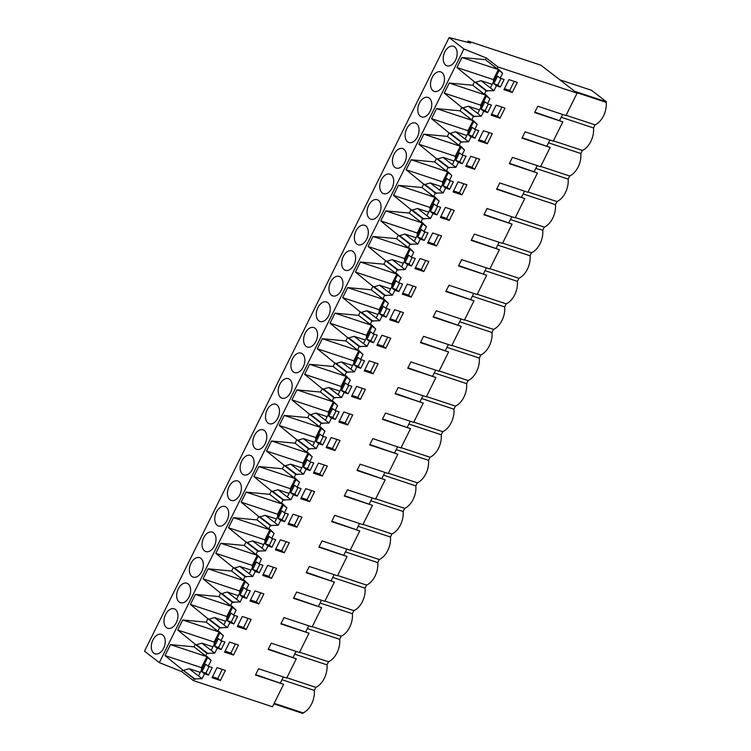 <?xml version="1.0" encoding="UTF-8"?>
<svg xmlns="http://www.w3.org/2000/svg" width="751" height="751" viewBox="0 0 751 751"><rect width="100%" height="100%" fill="white"/><g stroke="black" fill="none" stroke-linecap="round" stroke-linejoin="round"><path stroke-width="1.13" d="M467.516 42.056L468.004 41.07L540.87 65.177L577.087 93.143L497.96 66.961L486.301 57.968L463.93 48.984L449.126 37.55L470.595 43.079L468.004 41.07M255.65 674.633L283.615 684.339L272.482 706.766L193.354 680.584L181.704 671.582L159.334 662.607L144.521 651.173L449.126 37.55M562.583 114.452L559.655 120.348M534.872 112.143L562.837 121.859L534.674 112.537L537.8 106.248L565.963 115.57L577.087 93.143M522.18 137.715L550.145 147.421L521.983 138.109L525.109 131.819L553.271 141.132L562.837 121.859M549.892 140.015L546.963 145.91M509.488 163.277L537.453 172.993L509.291 163.671L512.417 157.381L540.579 166.703L550.145 147.421M537.2 165.586L534.271 171.481M496.796 188.848L524.761 198.555L496.599 189.243L499.725 182.953L527.887 192.265L537.453 172.993M524.508 191.148L521.579 197.044M484.104 214.42L512.069 224.127L483.907 214.814L487.033 208.515L515.195 217.837L524.761 198.555M511.816 216.72L508.887 222.615M471.412 239.982L499.377 249.698L471.215 240.376L474.341 234.087L502.503 243.399L512.069 224.127M499.124 242.282L496.195 248.187M458.72 265.554L486.686 275.26L458.523 265.948L461.649 259.658L489.812 268.971L499.377 249.698M486.432 267.854L483.503 273.749M446.028 291.116L473.994 300.832L445.831 291.51L448.957 285.22L477.12 294.542L486.686 275.26M473.74 293.425L470.811 299.32M433.336 316.687L461.302 326.394L433.139 317.082L436.265 310.792L464.428 320.104L473.994 300.832M461.048 318.987L458.119 324.883M420.644 342.249L448.61 351.966L420.447 342.644L423.573 336.354L451.736 345.676L461.302 326.394M448.356 344.559L445.427 350.454M407.953 367.821L435.918 377.528L407.755 368.215L410.881 361.926L439.044 371.238L448.61 351.966M435.664 370.121L432.736 376.016M395.261 393.393L423.226 403.099L395.064 393.787L398.19 387.488L426.352 396.81L435.918 377.528M422.973 395.693L420.044 401.588M382.569 418.955L410.534 428.671L382.372 419.349L385.498 413.059L413.66 422.372L423.226 403.099M410.281 421.255L407.352 427.159M369.877 444.526L397.842 454.233L369.68 444.921L372.806 438.622L400.968 447.943L410.534 428.671M397.589 446.826L394.66 452.722M357.185 470.088L385.15 479.805L356.988 470.483L360.114 464.193L388.276 473.515L397.842 454.233M384.897 472.388L381.968 478.293M344.493 495.66L372.458 505.367L344.296 496.054L347.422 489.765L375.584 499.077L385.15 479.805M372.205 497.96L369.276 503.855M331.801 521.222L359.767 530.938L331.604 521.616L334.73 515.327L362.893 524.649L372.458 505.367M359.513 523.531L356.584 529.427M319.109 546.794L347.075 556.5L318.912 547.188L322.038 540.898L350.201 550.211L359.767 530.938M346.821 549.094L343.892 554.989M306.417 572.365L334.383 582.072L306.22 572.76L309.346 566.461L337.509 575.782L347.075 556.5M334.129 574.665L331.2 580.561M293.725 597.927L321.691 607.643L293.528 598.322L296.654 592.032L324.817 601.344L334.383 582.072M321.437 600.227L318.508 606.132M281.034 623.499L308.999 633.206L280.836 623.893L283.962 617.594L312.125 626.916L321.691 607.643M308.745 625.799L305.817 631.694M268.342 649.061L296.307 658.777L268.145 649.455L271.271 643.166L299.433 652.488L308.999 633.206M296.054 651.361L293.125 657.266M283.615 684.339L255.453 675.027L258.579 668.737L286.741 678.05L296.307 658.777M283.362 676.933L280.433 682.828M484.677 94.776L449.229 83.051L472.764 85.248L484.414 94.241L486.113 90.815L493.98 90.655L481.034 80.657L492.168 84.347M484.414 94.241L485.681 94.654L489.915 98.832L487.474 103.751L484.874 101.742L481.128 109.289L485.099 110.604L488.357 104.042M471.985 120.348L436.538 108.623L460.072 110.81L471.722 119.803L473.421 116.386L481.288 116.217L483.728 111.298L487.69 112.612L491.445 105.065L487.474 103.751M471.722 119.803L472.989 120.226L477.223 124.394L474.782 129.313L472.182 127.313L468.436 134.861L472.407 136.175L475.665 129.604M459.293 145.919L423.846 134.185L447.38 136.382L459.03 145.375L460.729 141.948L468.596 141.789L471.037 136.87L474.998 138.175L478.753 130.627L474.782 129.313M459.03 145.375L460.297 145.788L464.531 149.965L462.09 154.884L459.49 152.875L455.744 160.423L459.715 161.737L462.973 155.175M446.601 171.481L411.154 159.756L434.688 161.944L446.338 170.946L448.037 167.52L455.904 167.351L458.345 162.432L462.306 163.746L466.061 156.199L462.09 154.884M446.338 170.946L447.605 171.359L451.839 175.527L449.398 180.447L446.798 178.447L443.052 185.995L447.023 187.309L450.281 180.747M433.909 197.053L398.462 185.319L421.996 187.515L433.646 196.509L435.345 193.091L443.212 192.923L445.653 188.003L449.614 189.318L453.369 181.761L449.398 180.447M433.646 196.509L434.913 196.931L439.147 201.099L436.706 206.018L434.106 204.009L430.361 211.566L434.331 212.871L437.589 206.309M421.217 222.615L385.77 210.89L409.304 213.077L420.954 222.08L422.653 218.654L430.52 218.485L432.961 213.566L436.922 214.88L440.677 207.332L436.706 206.018M420.954 222.08L422.222 222.493L426.455 226.671L424.015 231.59L421.414 229.581L417.669 237.128L421.64 238.442L424.897 231.881M408.525 248.187L373.078 236.462L396.612 238.649L408.262 247.642L409.962 244.225L417.828 244.056L420.269 239.137L424.24 240.451L427.986 232.894L424.015 231.59M408.262 247.642L409.53 248.065L413.763 252.233L411.323 257.152L408.722 255.152L404.977 262.7L408.948 264.014L412.205 257.443M395.833 273.749L360.386 262.024L383.921 264.221L395.57 273.214L397.27 269.787L405.136 269.628L407.577 264.699L411.548 266.014L415.294 258.466L411.323 257.152M395.57 273.214L396.838 273.627L401.072 277.804L398.631 282.723L396.03 280.714L392.285 288.262L396.256 289.576L399.513 283.014M383.141 299.32L347.694 287.595L371.229 289.783L382.879 298.776L384.578 295.359L392.444 295.19L394.885 290.271L398.856 291.585L402.602 284.038L398.631 282.723M382.879 298.776L384.146 299.198L388.38 303.366L385.939 308.285L383.339 306.286L379.593 313.834L383.564 315.148L386.821 308.577M370.45 324.892L335.002 313.158L358.537 315.354L370.187 324.348L371.886 320.921L379.753 320.761L382.193 315.842L386.164 317.147L389.91 309.6L385.939 308.285M370.187 324.348L371.454 324.761L375.688 328.938L373.247 333.857L370.647 331.848L366.901 339.396L370.872 340.71L374.129 334.148M357.758 350.454L322.31 338.729L345.845 340.916L357.495 349.919L359.194 346.493L367.061 346.324L369.501 341.405L373.472 342.719L377.218 335.171L373.247 333.857M357.495 349.919L358.762 350.332L362.996 354.5L360.555 359.419L357.955 357.42L354.209 364.967L358.18 366.281L361.438 359.71M345.066 376.026L309.619 364.291L333.153 366.488L344.803 375.481L346.502 372.064L354.369 371.895L356.809 366.976L360.78 368.281L364.526 360.733L360.555 359.419M344.803 375.481L346.07 375.904L350.304 380.072L347.863 384.991L345.263 382.982L341.517 390.539L345.488 391.844L348.746 385.282M332.374 401.588L296.927 389.863L320.461 392.05L332.111 401.053L333.81 397.626L341.677 397.457L344.118 392.538L348.089 393.853L351.834 386.305L347.863 384.991M332.111 401.053L333.378 401.466L337.612 405.634L335.171 410.562L332.571 408.553L328.825 416.101L332.796 417.415L336.054 410.853M319.682 427.159L284.235 415.434L307.769 417.622L319.419 426.615L321.118 423.198L328.985 423.029L331.426 418.11L335.397 419.424L339.142 411.867L335.171 410.562M319.419 426.615L320.686 427.037L324.92 431.205L322.479 436.124L319.879 434.125L316.133 441.672L320.104 442.987L323.362 436.415M306.99 452.722L271.543 440.997L295.077 443.193L306.727 452.186L308.426 448.76L316.293 448.591L318.734 443.672L322.705 444.986L326.45 437.439L322.479 436.124M306.727 452.186L307.994 452.6L312.228 456.777L309.787 461.696L307.187 459.687L303.442 467.235L307.412 468.549L310.67 461.987M294.298 478.293L258.851 466.568L282.385 468.755L294.035 477.749L295.734 474.332L303.601 474.163L306.042 469.244L310.013 470.558L313.758 463.01L309.787 461.696M294.035 477.749L295.303 478.171L299.536 482.339L297.096 487.258L294.505 485.259L290.75 492.806L294.721 494.12L297.978 487.549M281.606 503.855L246.159 492.13L269.693 494.327L281.343 503.32L283.043 499.894L290.909 499.734L293.35 494.806L297.321 496.12L301.067 488.572L297.096 487.258M281.343 503.32L282.611 503.733L286.844 507.911L284.404 512.83L281.813 510.821L278.058 518.368L282.029 519.683L285.286 513.121M268.914 529.427L233.467 517.702L257.002 519.889L268.651 528.892L270.351 525.465L278.217 525.296L280.658 520.377L284.629 521.692L288.375 514.144L284.404 512.83M268.651 528.892L269.919 529.305L274.153 533.473L271.712 538.392L269.121 536.392L265.366 543.94L269.337 545.254L272.594 538.683M256.222 554.998L220.775 543.264L244.31 545.461L255.96 554.454L257.659 551.037L265.525 550.868L267.966 545.949L271.937 547.254L275.683 539.706L271.712 538.392M255.96 554.454L257.227 554.876L261.461 559.044L259.02 563.963L256.429 561.955L252.674 569.511L256.645 570.816L259.902 564.254M243.531 580.561L208.083 568.836L231.618 571.023L243.268 580.025L244.967 576.599L252.834 576.43L255.274 571.511L259.245 572.825L262.991 565.278L259.02 563.963M243.268 580.025L244.535 580.439L248.769 584.607L246.328 589.535L243.737 587.526L239.982 595.074L243.953 596.388L247.21 589.826M230.839 606.132L195.391 594.407L218.926 596.594L230.576 605.588L232.275 602.171L240.142 602.002L242.582 597.083L246.553 598.397L250.299 590.84L246.328 589.535M230.576 605.588L231.843 606.01L236.077 610.178L233.636 615.097L231.045 613.088L227.29 620.645L231.261 621.959L234.519 615.388M218.147 631.694L182.7 619.969L206.234 622.157L217.884 631.159L219.583 627.733L227.45 627.564L229.89 622.645L233.861 623.959L237.607 616.411L233.636 615.097M217.884 631.159L219.151 631.572L223.385 635.75L220.944 640.669L218.353 638.66L214.598 646.207L218.569 647.522L221.827 640.96M205.905 656.355L170.458 644.63L193.993 646.827L205.643 655.82L206.891 653.304L214.758 653.135L217.199 648.216L221.169 649.531L224.915 641.983L220.944 640.669M205.643 655.82L206.91 656.233L211.144 660.411L208.252 666.231L205.661 664.231L201.906 671.779L204.507 673.778L202.066 678.707L189.121 668.709L200.264 672.398M204.507 673.778L208.478 675.093L212.223 667.545L208.252 666.231M193.354 680.584L194.199 678.866L202.066 678.707M497.369 69.214L461.921 57.489L485.456 59.676L497.106 68.67L497.96 66.961M497.106 68.67L498.373 69.092L502.607 73.26L500.166 78.179L497.566 76.18L493.82 83.727L496.42 85.727L493.98 90.655M496.42 85.727L500.382 87.041L504.137 79.493L500.166 78.179M220.381 680.5L225.375 670.436L217.02 667.667L212.026 677.74L220.381 680.5L217.781 678.491L222.287 669.413M398.481 322.695L403.475 312.623L394.604 309.694L389.609 319.757L398.481 322.695L395.88 320.686L390.098 318.771M500.016 118.151L491.145 115.213L496.139 105.149L505.01 108.088L500.016 118.151L497.415 116.142L491.633 114.227M258.87 603.935L263.864 593.872L254.993 590.934L249.999 600.997L258.87 603.935L256.269 601.927L250.487 600.011M322.329 476.096L313.458 473.158L318.452 463.095L327.323 466.033L322.329 476.096L319.729 474.088L313.946 472.172M246.178 629.498L251.172 619.434L242.301 616.496L237.307 626.569L246.178 629.498L243.577 627.498L237.795 625.583M233.486 655.069L224.615 652.131L229.609 642.067L238.48 645.006L233.486 655.069L230.886 653.06L225.103 651.145M271.562 578.364L276.556 568.3L267.685 565.362L262.69 575.435L271.562 578.364L268.961 576.364L263.179 574.449M309.637 501.668L314.631 491.595L305.76 488.666L300.766 498.73L309.637 501.668L307.037 499.659L301.254 497.744M335.021 450.525L326.15 447.596L331.144 437.523L340.015 440.462L335.021 450.525L332.421 448.525L326.638 446.61M474.632 169.285L479.626 159.221L470.755 156.283L465.761 166.346L474.632 169.285L472.032 167.285L466.249 165.37M436.556 245.99L427.685 243.052L432.679 232.988L441.55 235.927L436.556 245.99L433.956 243.981L428.173 242.066M449.248 220.418L454.242 210.355L445.371 207.417L440.377 217.49L449.248 220.418L446.648 218.419L440.865 216.504M461.94 194.856L466.934 184.793L458.063 181.855L453.069 191.918L461.94 194.856L459.34 192.847L453.557 190.932M347.713 424.963L352.707 414.899L343.836 411.961L338.842 422.024L347.713 424.963L345.113 422.954L339.33 421.039M360.405 399.391L365.399 389.328L356.528 386.389L351.534 396.462L360.405 399.391L357.805 397.392L352.022 395.477M423.864 271.562L414.993 268.623L419.987 258.551L428.859 261.489L423.864 271.562L421.264 269.553L415.481 267.638M284.254 552.802L275.382 549.863L280.376 539.8L289.248 542.729L284.254 552.802L281.653 550.793L275.87 548.878M296.945 527.23L301.94 517.167L293.068 514.228L288.074 524.292L296.945 527.23L294.345 525.231L288.562 523.316M385.789 348.257L390.783 338.194L381.912 335.256L376.918 345.319L385.789 348.257L383.188 346.258L377.406 344.343M487.324 143.723L492.318 133.65L483.447 130.721L478.453 140.784L487.324 143.723L484.724 141.714L478.941 139.799M503.94 89.679L512.285 92.448L517.289 82.385L508.934 79.615L503.94 89.679M411.173 297.124L416.167 287.06L407.295 284.122L402.301 294.185L411.173 297.124L408.572 295.115L402.789 293.2M373.097 373.829L378.091 363.766L369.22 360.827L364.226 370.891L373.097 373.829L370.496 371.82L364.714 369.905M181.704 671.582L182.549 669.873L194.199 678.866M195.467 679.289L182.549 669.873L165.023 655.585L170.458 644.63M193.993 646.827L195.241 644.302L177.715 630.014L182.7 619.969M206.234 622.157L207.933 618.74L190.407 604.442L195.391 594.407M218.926 596.594L220.625 593.168L203.099 578.88L208.083 568.836M231.618 571.023L233.317 567.606L215.79 553.309L220.775 543.264M244.31 545.461L246.009 542.034L228.482 527.746L233.467 517.702M257.002 519.889L258.701 516.472L241.174 502.175L246.159 492.13M269.693 494.327L271.393 490.901L253.866 476.613L258.851 466.568M282.385 468.755L284.085 465.329L266.558 451.041L271.543 440.997M295.077 443.193L296.776 439.767L279.25 425.47L284.235 415.434M307.769 417.622L309.468 414.195L291.942 399.907L296.927 389.863M320.461 392.05L322.16 388.633L304.634 374.336L309.619 364.291M333.153 366.488L334.852 363.062L317.326 348.774L322.31 338.729M345.845 340.916L347.544 337.499L330.018 323.202L335.002 313.158M358.537 315.354L360.236 311.928L342.709 297.64L347.694 287.595M371.229 289.783L372.928 286.366L355.401 272.069L360.386 262.024M383.921 264.221L385.62 260.794L368.093 246.497L373.078 236.462M396.612 238.649L398.312 235.223L380.785 220.935L385.77 210.89M409.304 213.077L411.004 209.66L393.477 195.363L398.462 185.319M421.996 187.515L423.695 184.089L406.169 169.801L411.154 159.756M434.688 161.944L436.387 158.527L418.861 144.23L423.846 134.185M447.38 136.382L449.079 132.955L431.553 118.667L436.538 108.623M460.072 110.81L461.771 107.393L444.245 93.096L449.229 83.051M472.764 85.248L474.463 81.821L456.937 67.524L461.921 57.489M485.456 59.676L486.301 57.968M159.334 662.607L463.93 48.984M163.615 648.226A10.261 6.524 108.3 0 1 155.044 653.839A10.261 6.524 108.3 0 1 152.932 639.974A10.261 6.524 108.3 0 1 161.493 634.36A10.261 6.524 108.3 0 1 163.615 648.226M404.761 162.451A10.261 6.524 108.3 0 1 396.19 168.064A10.261 6.524 108.3 0 1 394.068 154.199A10.261 6.524 108.3 0 1 402.639 148.576A10.261 6.524 108.3 0 1 404.761 162.451M417.453 136.879A10.261 6.524 108.3 0 1 408.882 142.493A10.261 6.524 108.3 0 1 406.76 128.628A10.261 6.524 108.3 0 1 415.331 123.014A10.261 6.524 108.3 0 1 417.453 136.879M303.226 366.986A10.261 6.524 108.3 0 1 294.655 372.599A10.261 6.524 108.3 0 1 292.533 358.734A10.261 6.524 108.3 0 1 301.104 353.12A10.261 6.524 108.3 0 1 303.226 366.986M239.766 494.825A10.261 6.524 108.3 0 1 231.195 500.438A10.261 6.524 108.3 0 1 229.083 486.573A10.261 6.524 108.3 0 1 237.645 480.959A10.261 6.524 108.3 0 1 239.766 494.825M252.458 469.253A10.261 6.524 108.3 0 1 243.887 474.876A10.261 6.524 108.3 0 1 241.766 461.001A10.261 6.524 108.3 0 1 250.336 455.388A10.261 6.524 108.3 0 1 252.458 469.253M265.15 443.691A10.261 6.524 108.3 0 1 256.579 449.305A10.261 6.524 108.3 0 1 254.458 435.439A10.261 6.524 108.3 0 1 263.028 429.825A10.261 6.524 108.3 0 1 265.15 443.691M188.999 597.092A10.261 6.524 108.3 0 1 180.428 602.706A10.261 6.524 108.3 0 1 178.316 588.84A10.261 6.524 108.3 0 1 186.877 583.227A10.261 6.524 108.3 0 1 188.999 597.092M165.624 614.412A10.261 6.524 108.3 0 1 174.185 608.798A10.261 6.524 108.3 0 1 176.307 622.663A10.261 6.524 108.3 0 1 167.736 628.277A10.261 6.524 108.3 0 1 165.624 614.412M214.382 545.958A10.261 6.524 108.3 0 1 205.812 551.572A10.261 6.524 108.3 0 1 203.699 537.707A10.261 6.524 108.3 0 1 212.261 532.093A10.261 6.524 108.3 0 1 214.382 545.958M201.69 571.53A10.261 6.524 108.3 0 1 193.12 577.143A10.261 6.524 108.3 0 1 191.007 563.278A10.261 6.524 108.3 0 1 199.569 557.655A10.261 6.524 108.3 0 1 201.69 571.53M216.391 512.135A10.261 6.524 108.3 0 1 224.953 506.521A10.261 6.524 108.3 0 1 227.074 520.387A10.261 6.524 108.3 0 1 218.503 526.01A10.261 6.524 108.3 0 1 216.391 512.135M315.918 341.423A10.261 6.524 108.3 0 1 307.347 347.037A10.261 6.524 108.3 0 1 305.225 333.172A10.261 6.524 108.3 0 1 313.796 327.549A10.261 6.524 108.3 0 1 315.918 341.423M341.301 290.28A10.261 6.524 108.3 0 1 332.731 295.903A10.261 6.524 108.3 0 1 330.609 282.029A10.261 6.524 108.3 0 1 339.18 276.415A10.261 6.524 108.3 0 1 341.301 290.28M353.993 264.718A10.261 6.524 108.3 0 1 345.422 270.332A10.261 6.524 108.3 0 1 343.301 256.466A10.261 6.524 108.3 0 1 351.872 250.853A10.261 6.524 108.3 0 1 353.993 264.718M366.685 239.147A10.261 6.524 108.3 0 1 358.114 244.76A10.261 6.524 108.3 0 1 355.993 230.895A10.261 6.524 108.3 0 1 364.564 225.281A10.261 6.524 108.3 0 1 366.685 239.147M290.534 392.557A10.261 6.524 108.3 0 1 281.963 398.171A10.261 6.524 108.3 0 1 279.841 384.305A10.261 6.524 108.3 0 1 288.412 378.682A10.261 6.524 108.3 0 1 290.534 392.557M267.149 409.868A10.261 6.524 108.3 0 1 275.72 404.254A10.261 6.524 108.3 0 1 277.842 418.119A10.261 6.524 108.3 0 1 269.271 423.733A10.261 6.524 108.3 0 1 267.149 409.868M317.917 307.6A10.261 6.524 108.3 0 1 326.488 301.986A10.261 6.524 108.3 0 1 328.609 315.852A10.261 6.524 108.3 0 1 320.039 321.466A10.261 6.524 108.3 0 1 317.917 307.6M368.685 205.333A10.261 6.524 108.3 0 1 377.255 199.719A10.261 6.524 108.3 0 1 379.377 213.584A10.261 6.524 108.3 0 1 370.806 219.198A10.261 6.524 108.3 0 1 368.685 205.333M432.144 77.494A10.261 6.524 108.3 0 1 440.715 71.88A10.261 6.524 108.3 0 1 442.837 85.745A10.261 6.524 108.3 0 1 434.266 91.359A10.261 6.524 108.3 0 1 432.144 77.494M419.452 103.056A10.261 6.524 108.3 0 1 428.023 97.442A10.261 6.524 108.3 0 1 430.145 111.308A10.261 6.524 108.3 0 1 421.574 116.931A10.261 6.524 108.3 0 1 419.452 103.056M381.377 179.761A10.261 6.524 108.3 0 1 389.947 174.148A10.261 6.524 108.3 0 1 392.069 188.013A10.261 6.524 108.3 0 1 383.498 193.627A10.261 6.524 108.3 0 1 381.377 179.761M455.528 60.174A10.261 6.524 108.3 0 1 446.958 65.788A10.261 6.524 108.3 0 1 444.836 51.922A10.261 6.524 108.3 0 1 453.407 46.309A10.261 6.524 108.3 0 1 455.528 60.174M274.19 703.34L303.141 712.915L302.878 713.45L273.918 703.875M281.972 679.73L314.303 690.422A17.376 11.049 108.3 0 1 303.141 712.915M314.303 690.422L315.833 687.353L286.882 677.768M294.664 654.159L326.995 664.86A17.376 11.049 108.3 0 1 315.833 687.353M326.995 664.86L328.525 661.781L299.574 652.206M307.356 628.596L339.687 639.289A17.376 11.049 108.3 0 1 328.525 661.781M339.687 639.289L341.217 636.219L312.266 626.634M320.048 603.025L352.379 613.727A17.376 11.049 108.3 0 1 341.217 636.219M352.379 613.727L353.909 610.647L324.958 601.072M332.74 577.463L365.07 588.155A17.376 11.049 108.3 0 1 353.909 610.647M365.07 588.155L366.601 585.085L337.65 575.501M345.432 551.891L377.762 562.593A17.376 11.049 108.3 0 1 366.601 585.085M377.762 562.593L379.293 559.514L350.341 549.939M358.124 526.329L390.454 537.021A17.376 11.049 108.3 0 1 379.293 559.514M390.454 537.021L391.984 533.942L363.033 524.367M370.816 500.757L403.146 511.459A17.376 11.049 108.3 0 1 391.984 533.942M403.146 511.459L404.676 508.38L375.725 498.795M383.508 475.186L415.838 485.888A17.376 11.049 108.3 0 1 404.676 508.38M415.838 485.888L417.368 482.809L388.417 473.233M396.199 449.624L428.53 460.316A17.376 11.049 108.3 0 1 417.368 482.809M428.53 460.316L430.06 457.246L401.1 447.662M408.891 424.052L441.222 434.754A17.376 11.049 108.3 0 1 430.06 457.246M441.222 434.754L442.752 431.675L413.792 422.1M421.583 398.49L453.914 409.182A17.376 11.049 108.3 0 1 442.752 431.675M453.914 409.182L455.444 406.113L426.484 396.528M434.275 372.918L466.606 383.62A17.376 11.049 108.3 0 1 455.444 406.113M466.606 383.62L468.136 380.541L439.175 370.966M446.967 347.356L479.298 358.049A17.376 11.049 108.3 0 1 468.136 380.541M479.298 358.049L480.828 354.97L451.867 345.394M459.659 321.785L491.989 332.486A17.376 11.049 108.3 0 1 480.828 354.97M491.989 332.486L493.52 329.407L464.559 319.823M472.351 296.213L504.681 306.915A17.376 11.049 108.3 0 1 493.52 329.407M504.681 306.915L506.212 303.836L477.251 294.261M485.043 270.651L517.373 281.343A17.376 11.049 108.3 0 1 506.212 303.836M517.373 281.343L518.903 278.274L489.943 268.689M497.735 245.079L530.065 255.781A17.376 11.049 108.3 0 1 518.903 278.274M530.065 255.781L531.595 252.702L502.635 243.127M510.427 219.517L542.757 230.21A17.376 11.049 108.3 0 1 531.595 252.702M542.757 230.21L544.287 227.14L515.327 217.555M523.118 193.946L555.449 204.648A17.376 11.049 108.3 0 1 544.287 227.14M555.449 204.648L556.979 201.568L528.019 191.993M535.81 168.384L568.141 179.076A17.376 11.049 108.3 0 1 556.979 201.568M568.141 179.076L569.671 175.997L540.711 166.422M548.502 142.812L580.833 153.514A17.376 11.049 108.3 0 1 569.671 175.997M580.833 153.514L582.363 150.435L553.403 140.85M561.194 117.24L593.525 127.942A17.376 11.049 108.3 0 1 582.363 150.435M593.525 127.942L595.055 124.863L566.094 115.288M576.167 92.429L606.217 102.371A17.376 11.049 108.3 0 1 595.055 124.863M559.786 79.784L591.497 90.28L606.479 101.845L606.217 102.371M606.479 101.845L574.768 91.35M487.38 91.237L475.721 82.234L474.463 81.821L486.113 90.815M489.915 98.832L475.852 87.632M486.348 96.072L477.72 113.467L468.342 106.229L479.476 109.909M481.288 116.217L477.72 113.467M483.728 111.298L481.128 109.289M487.69 112.612L485.099 110.604M474.688 116.799L463.029 107.806L468.342 106.229M463.029 107.806L461.771 107.393L473.421 116.386M477.223 124.394L463.16 113.194M473.656 121.643L465.029 139.029L455.65 131.791L466.793 135.48M468.596 141.789L465.029 139.029M471.037 136.87L468.436 134.861M474.998 138.175L472.407 136.175M461.996 142.371L450.337 133.378L455.65 131.791M450.337 133.378L449.079 132.955L460.729 141.948M464.531 149.965L450.469 138.766M460.964 147.205L452.337 164.6L442.959 157.363L454.102 161.043M455.904 167.351L452.337 164.6M458.345 162.432L455.744 160.423M462.306 163.746L459.715 161.737M449.305 167.933L437.645 158.94L442.959 157.363M437.645 158.94L436.387 158.527L448.037 167.52M451.839 175.527L437.777 164.328M448.272 172.777L439.645 190.163L430.267 182.925L441.41 186.614M443.212 192.923L439.645 190.163M445.653 188.003L443.052 185.995M449.614 189.318L447.023 187.309M436.613 193.505L424.953 184.511L430.267 182.925M424.953 184.511L423.695 184.089L435.345 193.091M439.147 201.099L425.085 189.9M435.58 198.348L426.953 215.734L417.575 208.496L428.718 212.176M430.52 218.485L426.953 215.734M432.961 213.566L430.361 211.566M436.922 214.88L434.331 212.871M423.921 219.076L412.261 210.073L417.575 208.496M412.261 210.073L411.004 209.66L422.653 218.654M426.455 226.671L412.393 215.462M422.888 223.911L414.261 241.306L404.883 234.059L416.026 237.748M417.828 244.056L414.261 241.306M420.269 239.137L417.669 237.128M424.24 240.451L421.64 238.442M411.229 244.638L399.57 235.645L404.883 234.059M399.57 235.645L398.312 235.223L409.962 244.225M413.763 252.233L399.701 241.033M410.196 249.482L401.569 266.868L392.191 259.63L403.334 263.319M405.136 269.628L401.569 266.868M407.577 264.699L404.977 262.7M411.548 266.014L408.948 264.014M398.537 270.21L386.878 261.207L392.191 259.63M386.878 261.207L385.62 260.794L397.27 269.787M401.072 277.804L387.009 266.605M397.504 275.044L388.877 292.439L379.499 285.202L390.642 288.882M392.444 295.19L388.877 292.439M394.885 290.271L392.285 288.262M398.856 291.585L396.256 289.576M385.845 295.772L374.186 286.779L379.499 285.202M374.186 286.779L372.928 286.366L384.578 295.359M388.38 303.366L374.317 292.167M384.812 300.616L376.185 318.002L366.807 310.764L377.95 314.453M379.753 320.761L376.185 318.002M382.193 315.842L379.593 313.834M386.164 317.147L383.564 315.148M373.153 321.344L361.494 312.35L366.807 310.764M361.494 312.35L360.236 311.928L371.886 320.921M375.688 328.938L361.625 317.739M372.12 326.178L363.493 343.573L354.115 336.335L365.258 340.015M367.061 346.324L363.493 343.573M369.501 341.405L366.901 339.396M373.472 342.719L370.872 340.71M360.461 346.906L348.802 337.912L354.115 336.335M348.802 337.912L347.544 337.499L359.194 346.493M362.996 354.5L348.933 343.301M359.429 351.75L350.801 369.135L341.423 361.898L352.566 365.587M354.369 371.895L350.801 369.135M356.809 366.976L354.209 364.967M360.78 368.281L358.18 366.281M347.769 372.477L336.11 363.484L341.423 361.898M336.11 363.484L334.852 363.062L346.502 372.064M350.304 380.072L336.241 368.872M346.737 377.312L338.11 394.707L328.731 387.469L339.874 391.149M341.677 397.457L338.11 394.707M344.118 392.538L341.517 390.539M348.089 393.853L345.488 391.844M335.077 398.049L323.418 389.046L328.731 387.469M323.418 389.046L322.16 388.633L333.81 397.626M337.612 405.634L323.55 394.435M334.045 402.883L325.418 420.269L316.04 413.031L327.183 416.721M328.985 423.029L325.418 420.269M331.426 418.11L328.825 416.101M335.397 419.424L332.796 417.415M322.386 423.611L310.726 414.618L316.04 413.031M310.726 414.618L309.468 414.195L321.118 423.198M324.92 431.205L310.858 420.006M321.353 428.455L312.726 445.841L303.348 438.603L314.491 442.292M316.293 448.591L312.726 445.841M318.734 443.672L316.133 441.672M322.705 444.986L320.104 442.987M309.694 449.182L298.034 440.18L303.348 438.603M298.034 440.18L296.776 439.767L308.426 448.76M312.228 456.777L298.166 445.578M308.661 454.017L300.034 471.412L290.656 464.174L301.799 467.854M303.601 474.163L300.034 471.412M306.042 469.244L303.442 467.235M310.013 470.558L307.412 468.549M297.002 474.745L285.342 465.751L290.656 464.174M285.342 465.751L284.085 465.329L295.734 474.332M299.536 482.339L285.474 471.14M295.969 479.589L287.342 496.974L277.964 489.736L289.107 493.426M290.909 499.734L287.342 496.974M293.35 494.806L290.75 492.806M297.321 496.12L294.721 494.12M284.31 500.316L272.651 491.323L277.964 489.736M272.651 491.323L271.393 490.901L283.043 499.894M286.844 507.911L272.782 496.711M283.277 505.151L274.65 522.546L265.272 515.308L276.415 518.988M278.217 525.296L274.65 522.546M280.658 520.377L278.058 518.368M284.629 521.692L282.029 519.683M271.618 525.878L259.959 516.885L265.272 515.308M259.959 516.885L258.701 516.472L270.351 525.465M274.153 533.473L260.09 522.274M270.585 530.722L261.958 548.108L252.58 540.87L263.723 544.559M265.525 550.868L261.958 548.108M267.966 545.949L265.366 543.94M271.937 547.254L269.337 545.254M258.926 551.45L247.267 542.457L252.58 540.87M247.267 542.457L246.009 542.034L257.659 551.037M261.461 559.044L247.398 547.845M257.893 556.284L249.266 573.68L239.888 566.442L251.031 570.122M252.834 576.43L249.266 573.68M255.274 571.511L252.674 569.511M259.245 572.825L256.645 570.816M246.234 577.021L234.575 568.019L239.888 566.442M234.575 568.019L233.317 567.606L244.967 576.599M248.769 584.607L234.706 573.407M245.201 581.856L236.574 599.242L227.196 592.004L238.339 595.693M240.142 602.002L236.574 599.242M242.582 597.083L239.982 595.074M246.553 598.397L243.953 596.388M233.542 602.584L221.883 593.59L227.196 592.004M221.883 593.59L220.625 593.168L232.275 602.171M236.077 610.178L222.014 598.979M232.51 607.428L223.882 624.813L214.504 617.575L225.647 621.265M227.45 627.564L223.882 624.813M229.89 622.645L227.29 620.645M233.861 623.959L231.261 621.959M220.85 628.155L209.191 619.153L214.504 617.575M209.191 619.153L207.933 618.74L219.583 627.733M223.385 635.75L209.322 624.55M219.818 632.99L211.191 650.385L201.812 643.147L212.955 646.827M214.758 653.135L211.191 650.385M217.199 648.216L214.598 646.207M221.169 649.531L218.569 647.522M208.158 653.717L196.509 644.724L201.812 643.147M196.509 644.724L195.241 644.302L206.891 653.304M211.144 660.411L197.081 649.211M207.576 657.651L198.499 675.947M208.478 675.093L205.877 673.093L209.135 666.522M205.877 673.093L201.906 671.779M183.817 670.286L189.121 668.709M502.607 73.26L488.544 62.061M499.04 70.51L490.412 87.895M500.382 87.041L497.791 85.041L501.048 78.47M497.791 85.041L493.82 83.727M475.721 82.234L481.034 80.657M212.514 676.754L217.781 678.491M400.386 311.609L395.88 320.686M501.921 107.064L497.415 116.142M260.785 592.849L256.269 601.927M324.244 465.01L319.729 474.088M248.093 618.411L243.577 627.498M235.401 643.982L230.886 653.06M273.477 567.277L268.961 576.364M311.552 490.581L307.037 499.659M336.936 439.438L332.421 448.525M476.538 158.198L472.032 167.285M438.462 234.903L433.956 243.981M451.154 209.332L446.648 218.419M463.846 183.77L459.34 192.847M349.628 413.876L345.113 422.954M362.32 388.305L357.805 397.392M425.77 260.466L421.264 269.553M286.169 541.715L281.653 550.793M298.86 516.144L294.345 525.231M387.694 337.171L383.188 346.258M489.23 132.636L484.724 141.714M512.285 92.448L509.694 90.439L504.428 88.702M514.2 81.361L509.694 90.439M413.078 286.037L408.572 295.115M375.002 362.742L370.496 371.82M206.75 657.012L201.475 667.639L201.55 669.798M201.475 667.639L165.023 655.585M218.992 632.351L214.166 642.077L214.242 644.236M214.166 642.077L177.715 630.014M231.684 606.789L226.858 616.505L226.933 618.664M226.858 616.505L190.407 604.442M244.375 581.218L239.55 590.943L239.625 593.093M239.55 590.943L203.099 578.88M257.067 555.656L252.242 565.372L252.317 567.531M252.242 565.372L215.79 553.309M269.759 530.084L264.934 539.809L265.009 541.959M264.934 539.809L228.482 527.746M282.451 504.512L277.626 514.238L277.701 516.397M277.626 514.238L241.174 502.175M295.143 478.95L290.318 488.666L290.393 490.825M290.318 488.666L253.866 476.613M307.835 453.379L303.01 463.104L303.085 465.263M303.01 463.104L266.558 451.041M320.527 427.817L315.702 437.533L315.777 439.692M315.702 437.533L279.25 425.47M333.219 402.245L328.394 411.97L328.469 414.13M328.394 411.97L291.942 399.907M345.911 376.683L341.085 386.399L341.161 388.558M341.085 386.399L304.634 374.336M358.602 351.111L353.777 360.837L353.852 362.986M353.777 360.837L317.326 348.774M371.294 325.54L366.469 335.265L366.544 337.424M366.469 335.265L330.018 323.202M383.986 299.978L379.161 309.694L379.236 311.853M379.161 309.694L342.709 297.64M396.678 274.406L391.853 284.131L391.928 286.291M391.853 284.131L355.401 272.069M409.37 248.844L404.545 258.56L404.62 260.719M404.545 258.56L368.093 246.497M422.062 223.272L417.237 232.998L417.312 235.157M417.237 232.998L380.785 220.935M434.754 197.71L429.929 207.426L430.004 209.585M429.929 207.426L393.477 195.363M447.446 172.139L442.621 181.864L442.696 184.014M442.621 181.864L406.169 169.801M460.138 146.567L455.313 156.292L455.388 158.452M455.313 156.292L418.861 144.23M472.83 121.005L468.004 130.721L468.08 132.88M468.004 130.721L431.553 118.667M485.522 95.433L480.696 105.159L480.771 107.318M480.696 105.159L444.245 93.096M498.213 69.871L493.388 79.587L493.463 81.746M493.388 79.587L456.937 67.524"/></g></svg>
